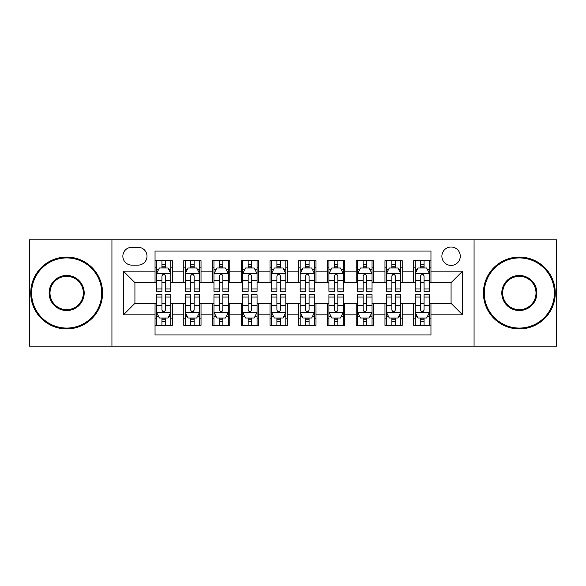 <?xml version="1.0" encoding="UTF-8"?>
<svg xmlns="http://www.w3.org/2000/svg" width="586" height="586" viewBox="0 0 586 586"><rect width="100%" height="100%" fill="white"/><g stroke="black" fill="none" stroke-linecap="round" stroke-linejoin="round"><path stroke-width="0.88" d="M451.073 247.014A9.2 9.2 0 0 0 441.881 256.214A9.2 9.2 0 0 0 451.073 265.407A9.2 9.2 0 0 0 460.274 256.214A9.2 9.2 0 0 0 451.073 247.014M474.067 346.172L556.7 346.172L556.7 239.828L474.067 239.828L474.067 346.172L111.933 346.172L111.933 239.828L29.3 239.828L29.3 346.172L111.933 346.172M430.959 260.667L413.716 260.667L413.716 271.157L402.216 271.157L402.216 282.65L413.716 282.65L413.716 271.157M402.216 271.157L402.216 260.667L384.973 260.667L384.973 271.157L373.472 271.157L373.472 282.65L384.973 282.65L384.973 271.157M373.472 271.157L373.472 260.667L356.229 260.667L356.229 271.157L344.736 271.157L344.736 282.65L356.229 282.65L356.229 271.157M344.736 271.157L344.736 260.667L327.486 260.667L327.486 271.157L315.993 271.157L315.993 282.65L327.486 282.65L327.486 271.157M315.993 271.157L315.993 260.667L298.75 260.667L298.75 271.157L287.25 271.157L287.25 282.65L298.75 282.65L298.75 271.157M287.25 271.157L287.25 260.667L270.007 260.667L270.007 271.157L258.514 271.157L258.514 282.65L270.007 282.65L270.007 271.157M258.514 271.157L258.514 260.667L241.264 260.667L241.264 271.157L229.771 271.157L229.771 282.65L241.264 282.65L241.264 271.157M229.771 271.157L229.771 260.667L212.528 260.667L212.528 271.157L201.027 271.157L201.027 282.65L212.528 282.65L212.528 271.157M201.027 271.157L201.027 260.667L183.784 260.667L183.784 282.65L172.284 282.65L172.284 260.667L155.041 260.667M155.041 325.333L172.284 325.333L172.284 303.35L183.784 303.35L183.784 325.333L201.027 325.333L201.027 303.35L212.528 303.35L212.528 314.843L201.027 314.843M212.528 314.843L212.528 325.333L229.771 325.333L229.771 303.35L241.264 303.35L241.264 314.843L229.771 314.843M241.264 314.843L241.264 325.333L258.514 325.333L258.514 303.35L270.007 303.35L270.007 314.843L258.514 314.843M270.007 314.843L270.007 325.333L287.25 325.333L287.25 303.35L298.75 303.35L298.75 314.843L287.25 314.843M298.75 314.843L298.75 325.333L315.993 325.333L315.993 303.35L327.486 303.35L327.486 314.843L315.993 314.843M327.486 314.843L327.486 325.333L344.736 325.333L344.736 303.35L356.229 303.35L356.229 314.843L344.736 314.843M356.229 314.843L356.229 325.333L373.472 325.333L373.472 303.35L384.973 303.35L384.973 314.843L373.472 314.843M384.973 314.843L384.973 325.333L402.216 325.333L402.216 303.35L413.716 303.35L413.716 314.843L402.216 314.843M131.762 265.121L138.084 265.121A8.907 8.907 0 0 0 146.998 256.214A8.907 8.907 0 0 0 138.084 247.299L131.762 247.299A8.907 8.907 0 0 0 122.855 256.214A8.907 8.907 0 0 0 131.762 265.121M474.067 239.828L111.933 239.828M430.959 271.157L430.959 251.035L155.041 251.035L155.041 282.65L134.927 282.65L134.927 303.35L155.041 303.35L155.041 334.965L430.959 334.965L430.959 303.35L451.073 303.35L451.073 282.65L430.959 282.65L430.959 271.157L462.574 271.157L462.574 314.843L430.959 314.843M155.041 314.843L123.426 314.843L123.426 271.157L155.041 271.157M413.716 314.843L413.716 325.333L430.959 325.333M155.041 267.853L156.477 267.853M161.941 267.853L165.391 267.853M170.848 267.853L172.284 267.853M155.041 282.364L156.477 282.364M161.941 282.364L165.391 282.364M170.848 282.364L172.284 282.364M155.041 303.636L156.477 303.636M161.941 303.636L165.391 303.636M170.848 303.636L172.284 303.636M155.041 318.147L156.477 318.147M161.941 318.147L165.391 318.147M170.848 318.147L172.284 318.147M183.784 282.364L185.22 282.364M190.684 282.364L194.127 282.364M199.592 282.364L201.027 282.364M183.784 267.853L185.22 267.853M190.684 267.853L194.127 267.853M199.592 267.853L201.027 267.853M183.784 303.636L185.22 303.636M190.684 303.636L194.127 303.636M199.592 303.636L201.027 303.636M183.784 318.147L185.22 318.147M190.684 318.147L194.127 318.147M199.592 318.147L201.027 318.147M212.528 303.636L213.963 303.636M219.42 303.636L222.87 303.636M228.335 303.636L229.771 303.636M212.528 318.147L213.963 318.147M219.42 318.147L222.87 318.147M228.335 318.147L229.771 318.147M212.528 267.853L213.963 267.853M219.42 267.853L222.87 267.853M228.335 267.853L229.771 267.853M212.528 282.364L213.963 282.364M219.42 282.364L222.87 282.364M228.335 282.364L229.771 282.364M241.264 303.636L242.707 303.636M248.164 303.636L251.614 303.636M257.071 303.636L258.514 303.636M241.264 318.147L242.707 318.147M248.164 318.147L251.614 318.147M257.071 318.147L258.514 318.147M241.264 267.853L242.707 267.853M248.164 267.853L251.614 267.853M257.071 267.853L258.514 267.853M241.264 282.364L242.707 282.364M248.164 282.364L251.614 282.364M257.071 282.364L258.514 282.364M270.007 303.636L271.443 303.636M276.907 303.636L280.357 303.636M285.814 303.636L287.25 303.636M270.007 318.147L271.443 318.147M276.907 318.147L280.357 318.147M285.814 318.147L287.25 318.147M270.007 267.853L271.443 267.853M276.907 267.853L280.357 267.853M285.814 267.853L287.25 267.853M270.007 282.364L271.443 282.364M276.907 282.364L280.357 282.364M285.814 282.364L287.25 282.364M298.75 303.636L300.186 303.636M305.643 303.636L309.093 303.636M314.557 303.636L315.993 303.636M298.75 318.147L300.186 318.147M305.643 318.147L309.093 318.147M314.557 318.147L315.993 318.147M298.75 267.853L300.186 267.853M305.643 267.853L309.093 267.853M314.557 267.853L315.993 267.853M298.75 282.364L300.186 282.364M305.643 282.364L309.093 282.364M314.557 282.364L315.993 282.364M327.486 303.636L328.929 303.636M334.386 303.636L337.836 303.636M343.293 303.636L344.736 303.636M327.486 318.147L328.929 318.147M334.386 318.147L337.836 318.147M343.293 318.147L344.736 318.147M327.486 267.853L328.929 267.853M334.386 267.853L337.836 267.853M343.293 267.853L344.736 267.853M327.486 282.364L328.929 282.364M334.386 282.364L337.836 282.364M343.293 282.364L344.736 282.364M356.229 303.636L357.665 303.636M363.13 303.636L366.58 303.636M372.037 303.636L373.472 303.636M356.229 318.147L357.665 318.147M363.13 318.147L366.58 318.147M372.037 318.147L373.472 318.147M356.229 267.853L357.665 267.853M363.13 267.853L366.58 267.853M372.037 267.853L373.472 267.853M356.229 282.364L357.665 282.364M363.13 282.364L366.58 282.364M372.037 282.364L373.472 282.364M384.973 303.636L386.408 303.636M391.873 303.636L395.316 303.636M400.78 303.636L402.216 303.636M384.973 318.147L386.408 318.147M391.873 318.147L395.316 318.147M400.78 318.147L402.216 318.147M384.973 267.853L386.408 267.853M391.873 267.853L395.316 267.853M400.78 267.853L402.216 267.853M384.973 282.364L386.408 282.364M391.873 282.364L395.316 282.364M400.78 282.364L402.216 282.364M413.716 303.636L415.152 303.636M420.609 303.636L424.059 303.636M429.523 303.636L430.959 303.636M413.716 318.147L415.152 318.147M420.609 318.147L424.059 318.147M429.523 318.147L430.959 318.147M413.716 267.853L415.152 267.853M420.609 267.853L424.059 267.853M429.523 267.853L430.959 267.853M413.716 282.364L415.152 282.364M420.609 282.364L424.059 282.364M429.523 282.364L430.959 282.364M134.927 282.65L123.426 271.157M134.927 303.35L123.426 314.843M462.574 271.157L451.073 282.65M462.574 314.843L451.073 303.35M165.391 264.403L161.941 264.403M170.848 288.935L165.391 288.935L165.391 291.279L170.848 291.279L170.848 273.743L167.977 267.992L159.355 267.992L156.477 273.743L156.477 291.279L161.941 291.279L161.941 288.935L156.477 288.935M156.477 273.743L156.477 260.667M170.848 273.743L170.848 260.667M161.941 267.992L161.941 260.667M165.391 260.667L165.391 267.992M165.391 288.935L165.391 275.896C164.241 273.684 163.091 273.684 161.941 275.896L161.941 288.935M161.941 321.597L165.391 321.597M156.477 297.065L161.941 297.065L161.941 294.721L156.477 294.721L156.477 312.257L159.355 318.008L167.977 318.008L170.848 312.257L170.848 294.721L165.391 294.721L165.391 297.065L170.848 297.065M170.848 312.257L170.848 325.333M156.477 312.257L156.477 325.333M165.391 318.008L165.391 325.333M161.941 325.333L161.941 318.008M161.941 297.065L161.941 310.104C163.091 312.316 164.241 312.316 165.391 310.104L165.391 297.065M66.665 257.935A35.065 35.065 0 0 0 31.6 293A35.065 35.065 0 0 0 66.665 328.065A35.065 35.065 0 0 0 101.73 293A35.065 35.065 0 0 0 66.665 257.935M66.665 328.929A35.929 35.929 0 0 1 30.736 293A35.929 35.929 0 0 1 66.665 257.071A35.929 35.929 0 0 1 102.587 293A35.929 35.929 0 0 1 66.665 328.929M66.665 275.471A17.529 17.529 0 0 1 84.194 293A17.529 17.529 0 0 1 66.665 310.529A17.529 17.529 0 0 1 49.129 293A17.529 17.529 0 0 1 66.665 275.471M66.665 309.672A16.672 16.672 0 0 0 83.337 293A16.672 16.672 0 0 0 66.665 276.328A16.672 16.672 0 0 0 49.993 293A16.672 16.672 0 0 0 66.665 309.672M519.335 257.935A35.065 35.065 0 0 0 484.27 293A35.065 35.065 0 0 0 519.335 328.065A35.065 35.065 0 0 0 554.4 293A35.065 35.065 0 0 0 519.335 257.935M519.335 328.929A35.929 35.929 0 0 1 483.413 293A35.929 35.929 0 0 1 519.335 257.071A35.929 35.929 0 0 1 555.264 293A35.929 35.929 0 0 1 519.335 328.929M519.335 275.471A17.529 17.529 0 0 1 536.871 293A17.529 17.529 0 0 1 519.335 310.529A17.529 17.529 0 0 1 501.806 293A17.529 17.529 0 0 1 519.335 275.471M519.335 309.672A16.672 16.672 0 0 0 536.007 293A16.672 16.672 0 0 0 519.335 276.328A16.672 16.672 0 0 0 502.663 293A16.672 16.672 0 0 0 519.335 309.672M194.127 264.403L190.684 264.403M199.592 288.935L194.127 288.935L194.127 291.279L199.592 291.279L199.592 273.743L196.72 267.992L188.091 267.992L185.22 273.743L185.22 291.279L190.684 291.279L190.684 288.935L185.22 288.935M185.22 273.743L185.22 260.667M199.592 273.743L199.592 260.667M190.684 267.992L190.684 260.667M194.127 260.667L194.127 267.992M194.127 288.935L194.127 275.896C192.984 273.684 191.834 273.684 190.684 275.896L190.684 288.935M222.87 264.403L219.42 264.403M228.335 288.935L222.87 288.935L222.87 291.279L228.335 291.279L228.335 273.743L225.456 267.992L216.835 267.992L213.963 273.743L213.963 291.279L219.42 291.279L219.42 288.935L213.963 288.935M213.963 273.743L213.963 260.667M228.335 273.743L228.335 260.667M219.42 267.992L219.42 260.667M222.87 260.667L222.87 267.992M222.87 288.935L222.87 275.896C221.72 273.684 220.57 273.684 219.42 275.896L219.42 288.935M251.614 264.403L248.164 264.403M257.071 288.935L251.614 288.935L251.614 291.279L257.071 291.279L257.071 273.743L254.199 267.992L245.578 267.992L242.707 273.743L242.707 291.279L248.164 291.279L248.164 288.935L242.707 288.935M242.707 273.743L242.707 260.667M257.071 273.743L257.071 260.667M248.164 267.992L248.164 260.667M251.614 260.667L251.614 267.992M251.614 288.935L251.614 275.896C250.464 273.684 249.314 273.684 248.164 275.896L248.164 288.935M280.357 264.403L276.907 264.403M285.814 288.935L280.357 288.935L280.357 291.279L285.814 291.279L285.814 273.743L282.943 267.992L274.321 267.992L271.443 273.743L271.443 291.279L276.907 291.279L276.907 288.935L271.443 288.935M271.443 273.743L271.443 260.667M285.814 273.743L285.814 260.667M276.907 267.992L276.907 260.667M280.357 260.667L280.357 267.992M280.357 288.935L280.357 275.896C279.207 273.684 278.057 273.684 276.907 275.896L276.907 288.935M190.684 321.597L194.127 321.597M185.22 297.065L190.684 297.065L190.684 294.721L185.22 294.721L185.22 312.257L188.091 318.008L196.72 318.008L199.592 312.257L199.592 294.721L194.127 294.721L194.127 297.065L199.592 297.065M199.592 312.257L199.592 325.333M185.22 312.257L185.22 325.333M194.127 318.008L194.127 325.333M190.684 325.333L190.684 318.008M190.684 297.065L190.684 310.104C191.827 312.316 192.977 312.316 194.127 310.104L194.127 297.065M219.42 321.597L222.87 321.597M213.963 297.065L219.42 297.065L219.42 294.721L213.963 294.721L213.963 312.257L216.835 318.008L225.456 318.008L228.335 312.257L228.335 294.721L222.87 294.721L222.87 297.065L228.335 297.065M228.335 312.257L228.335 325.333M213.963 312.257L213.963 325.333M222.87 318.008L222.87 325.333M219.42 325.333L219.42 318.008M219.42 297.065L219.42 310.104C220.57 312.316 221.72 312.316 222.87 310.104L222.87 297.065M248.164 321.597L251.614 321.597M242.707 297.065L248.164 297.065L248.164 294.721L242.707 294.721L242.707 312.257L245.578 318.008L254.199 318.008L257.071 312.257L257.071 294.721L251.614 294.721L251.614 297.065L257.071 297.065M257.071 312.257L257.071 325.333M242.707 312.257L242.707 325.333M251.614 318.008L251.614 325.333M248.164 325.333L248.164 318.008M248.164 297.065L248.164 310.104C249.314 312.316 250.464 312.316 251.614 310.104L251.614 297.065M276.907 321.597L280.357 321.597M271.443 297.065L276.907 297.065L276.907 294.721L271.443 294.721L271.443 312.257L274.321 318.008L282.943 318.008L285.814 312.257L285.814 294.721L280.357 294.721L280.357 297.065L285.814 297.065M285.814 312.257L285.814 325.333M271.443 312.257L271.443 325.333M280.357 318.008L280.357 325.333M276.907 325.333L276.907 318.008M276.907 297.065L276.907 310.104C278.05 312.316 279.2 312.316 280.357 310.104L280.357 297.065M309.093 264.403L305.643 264.403M314.557 288.935L309.093 288.935L309.093 291.279L314.557 291.279L314.557 273.743L311.679 267.992L303.057 267.992L300.186 273.743L300.186 291.279L305.643 291.279L305.643 288.935L300.186 288.935M300.186 273.743L300.186 260.667M314.557 273.743L314.557 260.667M305.643 267.992L305.643 260.667M309.093 260.667L309.093 267.992M309.093 288.935L309.093 275.896C307.95 273.684 306.8 273.684 305.643 275.896L305.643 288.935M305.643 321.597L309.093 321.597M300.186 297.065L305.643 297.065L305.643 294.721L300.186 294.721L300.186 312.257L303.057 318.008L311.679 318.008L314.557 312.257L314.557 294.721L309.093 294.721L309.093 297.065L314.557 297.065M314.557 312.257L314.557 325.333M300.186 312.257L300.186 325.333M309.093 318.008L309.093 325.333M305.643 325.333L305.643 318.008M305.643 297.065L305.643 310.104C306.793 312.316 307.943 312.316 309.093 310.104L309.093 297.065M337.836 264.403L334.386 264.403M343.293 288.935L337.836 288.935L337.836 291.279L343.293 291.279L343.293 273.743L340.422 267.992L331.801 267.992L328.929 273.743L328.929 291.279L334.386 291.279L334.386 288.935L328.929 288.935M328.929 273.743L328.929 260.667M343.293 273.743L343.293 260.667M334.386 267.992L334.386 260.667M337.836 260.667L337.836 267.992M337.836 288.935L337.836 275.896C336.686 273.684 335.536 273.684 334.386 275.896L334.386 288.935M334.386 321.597L337.836 321.597M328.929 297.065L334.386 297.065L334.386 294.721L328.929 294.721L328.929 312.257L331.801 318.008L340.422 318.008L343.293 312.257L343.293 294.721L337.836 294.721L337.836 297.065L343.293 297.065M343.293 312.257L343.293 325.333M328.929 312.257L328.929 325.333M337.836 318.008L337.836 325.333M334.386 325.333L334.386 318.008M334.386 297.065L334.386 310.104C335.536 312.316 336.686 312.316 337.836 310.104L337.836 297.065M366.58 264.403L363.13 264.403M372.037 288.935L366.58 288.935L366.58 291.279L372.037 291.279L372.037 273.743L369.165 267.992L360.544 267.992L357.665 273.743L357.665 291.279L363.13 291.279L363.13 288.935L357.665 288.935M357.665 273.743L357.665 260.667M372.037 273.743L372.037 260.667M363.13 267.992L363.13 260.667M366.58 260.667L366.58 267.992M366.58 288.935L366.58 275.896C365.43 273.684 364.28 273.684 363.13 275.896L363.13 288.935M363.13 321.597L366.58 321.597M357.665 297.065L363.13 297.065L363.13 294.721L357.665 294.721L357.665 312.257L360.544 318.008L369.165 318.008L372.037 312.257L372.037 294.721L366.58 294.721L366.58 297.065L372.037 297.065M372.037 312.257L372.037 325.333M357.665 312.257L357.665 325.333M366.58 318.008L366.58 325.333M363.13 325.333L363.13 318.008M363.13 297.065L363.13 310.104C364.28 312.316 365.43 312.316 366.58 310.104L366.58 297.065M395.316 264.403L391.873 264.403M400.78 288.935L395.316 288.935L395.316 291.279L400.78 291.279L400.78 273.743L397.909 267.992L389.28 267.992L386.408 273.743L386.408 291.279L391.873 291.279L391.873 288.935L386.408 288.935M386.408 273.743L386.408 260.667M400.78 273.743L400.78 260.667M391.873 267.992L391.873 260.667M395.316 260.667L395.316 267.992M395.316 288.935L395.316 275.896C394.173 273.684 393.023 273.684 391.873 275.896L391.873 288.935M391.873 321.597L395.316 321.597M386.408 297.065L391.873 297.065L391.873 294.721L386.408 294.721L386.408 312.257L389.28 318.008L397.909 318.008L400.78 312.257L400.78 294.721L395.316 294.721L395.316 297.065L400.78 297.065M400.78 312.257L400.78 325.333M386.408 312.257L386.408 325.333M395.316 318.008L395.316 325.333M391.873 325.333L391.873 318.008M391.873 297.065L391.873 310.104C393.016 312.316 394.166 312.316 395.316 310.104L395.316 297.065M424.059 264.403L420.609 264.403M429.523 288.935L424.059 288.935L424.059 291.279L429.523 291.279L429.523 273.743L426.645 267.992L418.023 267.992L415.152 273.743L415.152 291.279L420.609 291.279L420.609 288.935L415.152 288.935M415.152 273.743L415.152 260.667M429.523 273.743L429.523 260.667M420.609 267.992L420.609 260.667M424.059 260.667L424.059 267.992M424.059 288.935L424.059 275.896C422.909 273.684 421.759 273.684 420.609 275.896L420.609 288.935M420.609 321.597L424.059 321.597M415.152 297.065L420.609 297.065L420.609 294.721L415.152 294.721L415.152 312.257L418.023 318.008L426.645 318.008L429.523 312.257L429.523 294.721L424.059 294.721L424.059 297.065L429.523 297.065M429.523 312.257L429.523 325.333M415.152 312.257L415.152 325.333M424.059 318.008L424.059 325.333M420.609 325.333L420.609 318.008M420.609 297.065L420.609 310.104C421.759 312.316 422.909 312.316 424.059 310.104L424.059 297.065M183.784 314.843L172.284 314.843M183.784 271.157L172.284 271.157M170.775 273.596L156.55 273.596M156.477 269.575L158.564 269.575M168.768 269.575L170.848 269.575M161.941 280.408L156.477 280.408M170.848 280.408L165.391 280.408M165.391 266.234L161.941 266.234M156.55 312.404L170.775 312.404M170.848 316.425L168.768 316.425M158.564 316.425L156.477 316.425M165.391 305.592L170.848 305.592M156.477 305.592L161.941 305.592M161.941 319.766L165.391 319.766M199.518 273.596L185.293 273.596M185.22 269.575L187.308 269.575M197.511 269.575L199.592 269.575M190.684 280.408L185.22 280.408M199.592 280.408L194.127 280.408M194.127 266.234L190.684 266.234M228.262 273.596L214.036 273.596M213.963 269.575L216.044 269.575M226.247 269.575L228.335 269.575M219.42 280.408L213.963 280.408M228.335 280.408L222.87 280.408M222.87 266.234L219.42 266.234M257.005 273.596L242.772 273.596M242.707 269.575L244.787 269.575M254.991 269.575L257.071 269.575M248.164 280.408L242.707 280.408M257.071 280.408L251.614 280.408M251.614 266.234L248.164 266.234M285.741 273.596L271.516 273.596M271.443 269.575L273.53 269.575M283.734 269.575L285.814 269.575M276.907 280.408L271.443 280.408M285.814 280.408L280.357 280.408M280.357 266.234L276.907 266.234M185.293 312.404L199.518 312.404M199.592 316.425L197.511 316.425M187.308 316.425L185.22 316.425M194.127 305.592L199.592 305.592M185.22 305.592L190.684 305.592M190.684 319.766L194.127 319.766M214.036 312.404L228.262 312.404M228.335 316.425L226.247 316.425M216.044 316.425L213.963 316.425M222.87 305.592L228.335 305.592M213.963 305.592L219.42 305.592M219.42 319.766L222.87 319.766M242.772 312.404L257.005 312.404M257.071 316.425L254.991 316.425M244.787 316.425L242.707 316.425M251.614 305.592L257.071 305.592M242.707 305.592L248.164 305.592M248.164 319.766L251.614 319.766M271.516 312.404L285.741 312.404M285.814 316.425L283.734 316.425M273.53 316.425L271.443 316.425M280.357 305.592L285.814 305.592M271.443 305.592L276.907 305.592M276.907 319.766L280.357 319.766M314.484 273.596L300.259 273.596M300.186 269.575L302.266 269.575M312.47 269.575L314.557 269.575M305.643 280.408L300.186 280.408M314.557 280.408L309.093 280.408M309.093 266.234L305.643 266.234M300.259 312.404L314.484 312.404M314.557 316.425L312.47 316.425M302.266 316.425L300.186 316.425M309.093 305.592L314.557 305.592M300.186 305.592L305.643 305.592M305.643 319.766L309.093 319.766M343.228 273.596L328.995 273.596M328.929 269.575L331.009 269.575M341.213 269.575L343.293 269.575M334.386 280.408L328.929 280.408M343.293 280.408L337.836 280.408M337.836 266.234L334.386 266.234M328.995 312.404L343.228 312.404M343.293 316.425L341.213 316.425M331.009 316.425L328.929 316.425M337.836 305.592L343.293 305.592M328.929 305.592L334.386 305.592M334.386 319.766L337.836 319.766M371.964 273.596L357.738 273.596M357.665 269.575L359.753 269.575M369.956 269.575L372.037 269.575M363.13 280.408L357.665 280.408M372.037 280.408L366.58 280.408M366.58 266.234L363.13 266.234M357.738 312.404L371.964 312.404M372.037 316.425L369.956 316.425M359.753 316.425L357.665 316.425M366.58 305.592L372.037 305.592M357.665 305.592L363.13 305.592M363.13 319.766L366.58 319.766M400.707 273.596L386.482 273.596M386.408 269.575L388.489 269.575M398.692 269.575L400.78 269.575M391.873 280.408L386.408 280.408M400.78 280.408L395.316 280.408M395.316 266.234L391.873 266.234M386.482 312.404L400.707 312.404M400.78 316.425L398.692 316.425M388.489 316.425L386.408 316.425M395.316 305.592L400.78 305.592M386.408 305.592L391.873 305.592M391.873 319.766L395.316 319.766M429.45 273.596L415.225 273.596M415.152 269.575L417.232 269.575M427.436 269.575L429.523 269.575M420.609 280.408L415.152 280.408M429.523 280.408L424.059 280.408M424.059 266.234L420.609 266.234M415.225 312.404L429.45 312.404M429.523 316.425L427.436 316.425M417.232 316.425L415.152 316.425M424.059 305.592L429.523 305.592M415.152 305.592L420.609 305.592M420.609 319.766L424.059 319.766"/></g></svg>
